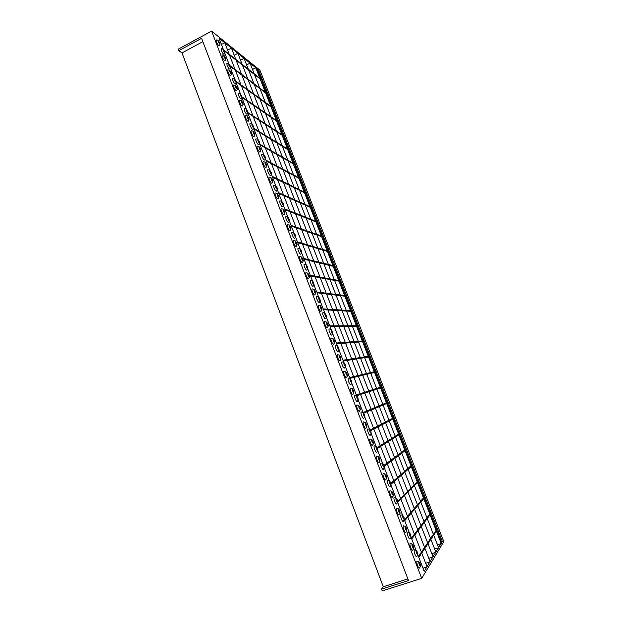 <?xml version="1.0" encoding="UTF-8"?>
<svg xmlns="http://www.w3.org/2000/svg" width="622" height="622" viewBox="0 0 622 622"><rect width="100%" height="100%" fill="white"/><g stroke="black" fill="none" stroke-linecap="round" stroke-linejoin="round"><path stroke-width="0.93" d="M349.929 378.363L349.611 377.538L376.022 371.303L376.31 372.034L349.929 378.363M374.771 372.796L375.416 372.539M381.037 386.97L375.369 372.407L376.31 372.034M351.772 383.16L356.608 395.732L356.313 394.954L382.001 386.651L382.289 387.389L356.701 395.763L356.857 397.994L358.264 399.791L357.93 397.629L356.701 395.763L354.898 395.203C354.299 395.32 354.377 396.471 355.131 398.648C356.048 400.809 356.771 401.734 357.308 401.423L357.347 401.361M380.711 388.058L381.364 387.801M363.761 413.148L388.307 402.823L388.019 402.084L387.071 402.442L381.34 387.755L382.289 387.389M358.21 399.884L363.077 412.534L388.019 402.084M386.402 402.667L387.055 402.418M392.404 418.085L393.065 417.844M387.366 403.212L393.112 417.953L394.06 417.595L370.183 429.919M370.634 430.696L394.348 418.334L394.06 417.595M398.445 433.588L399.106 433.347M393.438 418.808L399.184 433.542L400.14 433.184L377.111 447.56M377.461 448.384L400.428 433.931L400.14 433.184M404.51 449.177L405.179 448.936M399.549 434.483L405.287 449.216L406.252 448.866L383.992 465.334L382.841 463.569C382.444 463.678 382.507 464.502 383.035 466.041L384.357 467.736L383.992 465.334M384.272 466.212L406.539 449.613L406.252 448.866M410.613 464.844L411.282 464.603M405.692 450.25L411.422 464.968L412.394 464.626L390.849 483.263M391.051 484.227L412.681 465.373L412.394 464.626M411.857 466.096L417.595 480.806L418.567 480.464L418.863 481.226L397.629 502.327L402.652 515.389M416.748 480.588L417.416 480.355M418.567 480.464L397.683 501.371M424.772 496.395L425.067 497.157L404.704 520.723L404.37 519.852L424.772 496.395L423.8 496.729L418.07 482.027M422.913 496.426L423.59 496.193M431.015 512.411L431.31 513.173L411.741 539.002L411.399 538.131L431.015 512.411L430.035 512.746L424.305 498.043M429.11 512.341L429.786 512.116M437.289 528.513L437.593 529.283L418.816 557.398L418.482 556.519L437.289 528.513L436.302 528.84L430.579 514.145M435.346 528.35L436.022 528.125M433.029 556.799L237.884 53.329L433.029 556.799M428.799 558.346L432.889 557.024M234.385 55.179L237.884 53.329M435.859 552.142L244.073 58.32L435.859 552.142M431.8 553.634L435.727 552.359M240.706 60.093L244.073 58.32M438.58 547.671L250.044 63.133L438.58 547.671M434.685 549.109L438.456 547.881M246.802 64.828L250.044 63.133M441.192 543.371L255.805 67.775L441.192 543.371M437.445 544.763L441.076 543.574M252.672 69.407L255.805 67.775M430.074 561.65L231.446 48.143L430.074 561.65M425.673 563.26L429.934 561.884M227.815 50.079L231.446 48.143M427.003 566.704L224.767 42.755L427.003 566.704M422.976 568.197L426.855 566.953M221.463 44.52L224.767 42.755M285.016 209.684L284.72 208.899L317.889 222.147L318.161 222.839L285.016 209.684M316.995 224.433L317.609 224.145M322.344 236.29L317.259 223.251L318.161 222.839M278.734 193.349L278.438 192.571L312.244 207.655L312.508 208.339L278.734 193.349M311.373 210.011L311.995 209.723M316.637 221.65L311.614 208.751L312.508 208.339M272.483 177.107L272.187 176.337L306.623 193.232L306.887 193.916L272.483 177.107M305.791 195.658L306.405 195.37M310.961 207.079L305.993 194.328L306.887 193.916M266.27 160.966L265.975 160.196L301.025 178.879L301.289 179.564L266.27 160.966M300.232 181.383L300.838 181.095M305.316 192.587L300.403 179.976L301.289 179.564M257.819 139.266L257.905 140.751C258.62 142.376 259.195 143.138 259.631 143.037L259.39 141.614L257.819 139.266L256.046 138.869C255.58 138.885 255.626 139.647 256.171 141.163C257.283 143.682 258.177 144.864 258.845 144.701L258.892 144.599M260.097 144.91L259.802 144.149L295.466 164.605L295.73 165.281L260.097 144.91M294.696 167.178L295.302 166.883M299.703 178.172L294.844 165.701L295.73 165.281M253.955 128.948L253.659 128.186L289.93 150.4L290.186 151.068L253.955 128.948M289.191 153.043L289.798 152.748M294.113 163.827L289.308 151.496L290.186 151.068M288.554 149.56L283.803 137.361L284.682 136.933L247.758 112.854L252.065 124.035M283.718 138.978L284.324 138.683M284.682 136.933L284.417 136.265L247.898 112.543L247.68 111.175L246.063 108.764L246.141 110.172C246.88 111.828 247.463 112.621 247.906 112.535L247.191 114.098M278.267 124.991L278.866 124.695M283.026 135.355L278.329 123.304L279.2 122.868L278.936 122.2L242.121 96.978M279.2 122.868L242.059 97.483M272.848 111.066L273.447 110.77M277.521 121.228L272.879 109.309L273.742 108.873L273.486 108.212L236.204 81.396M273.742 108.873L236.352 82.042M267.452 97.219L268.051 96.915M272.047 107.171L267.452 95.384L268.315 94.948L268.059 94.287L230.218 65.839M268.315 94.948L230.49 66.562M262.087 83.434L262.678 83.123M266.597 93.191L262.056 81.536L262.919 81.093L262.663 80.432L224.161 50.273M262.919 81.093L224.55 51.097M417.409 552.227L416.305 550.657L416.647 553.331L417.743 554.902L417.409 552.227M416.623 553.355L417.852 554.933L417.424 552.204L416.375 550.556C415.955 550.703 416.04 551.636 416.623 553.355M414.625 549.871L414.524 549.832C413.871 550.058 414.003 551.504 414.905 554.163C415.721 556.13 416.351 556.947 416.81 556.604L416.833 556.566M410.644 534.648L409.525 533.054L409.844 535.666L410.963 537.26L410.644 534.648M409.828 535.69L411.072 537.291L410.66 534.625L409.587 532.953C409.175 533.093 409.26 534.01 409.828 535.69M407.845 532.292L407.744 532.253C407.099 532.471 407.223 533.878 408.11 536.483C408.934 538.465 409.579 539.29 410.038 538.947L410.061 538.909M403.911 517.17L402.776 515.552L403.087 518.103L404.23 519.72L403.911 517.17M403.072 518.126L404.339 519.743L403.935 517.154L402.846 515.459C402.434 515.591 402.512 516.478 403.072 518.126M401.104 514.814L401.003 514.775C400.366 514.977 400.482 516.346 401.346 518.896C402.185 520.902 402.838 521.741 403.313 521.407L403.336 521.36M397.225 499.8L396.074 498.16L396.377 500.64L397.528 502.281L397.225 499.8M396.354 500.663L397.637 502.304L397.248 499.777L396.136 498.067C395.732 498.183 395.802 499.054 396.354 500.663M394.395 497.429L394.309 497.398C393.672 497.584 393.78 498.922 394.628 501.418C395.475 503.447 396.144 504.294 396.626 503.96L396.649 503.913M390.577 482.524L389.403 480.86L389.699 483.278L390.981 484.973L390.6 482.509L389.473 480.767C389.069 480.884 389.139 481.723 389.675 483.302L390.873 484.942L390.577 482.524M387.731 480.153L387.646 480.122C387.016 480.293 387.117 481.599 387.949 484.04C388.812 486.085 389.481 486.948 389.971 486.622L390.002 486.567M383.968 465.349L382.779 463.67L383.059 466.026L384.248 467.705L383.968 465.349M381.107 462.97L381.022 462.947C380.4 463.102 380.493 464.377 381.309 466.764C382.18 468.832 382.864 469.703 383.362 469.377L383.401 469.322M377.398 448.275L376.186 446.565L376.458 448.866L377.671 450.577L377.398 448.275M376.434 448.882L377.779 450.6L377.422 448.26L376.256 446.472C375.859 446.573 375.913 447.373 376.434 448.882M374.514 445.888L374.436 445.865C373.814 446.013 373.908 447.257 374.708 449.582C375.587 451.681 376.287 452.567 376.792 452.241L376.831 452.186M370.86 431.295L369.631 429.569L369.896 431.808L371.124 433.542L370.86 431.295L369.701 429.475L369.872 431.816L371.233 433.565L370.883 431.287M367.96 428.908L367.882 428.877C367.275 429.017 367.361 430.23 368.146 432.508C369.04 434.623 369.74 435.524 370.261 435.206L370.3 435.143M364.368 414.423L363.116 412.666L363.372 414.843L364.624 416.6L364.368 414.423L363.178 412.573L363.349 414.858L364.733 416.631L364.391 414.407M361.444 412.013L361.374 411.989C360.768 412.122 360.853 413.296 361.623 415.527C362.525 417.665 363.24 418.575 363.769 418.264L363.808 418.202M357.907 397.637L356.639 395.856L356.88 397.987L358.155 399.767L357.907 397.637M351.484 380.952L350.194 379.14L350.435 381.216L351.834 383.051L351.508 380.944L350.256 379.055L350.411 381.224L351.725 383.028L351.484 380.952M348.522 378.526L348.46 378.503C347.869 378.611 347.939 379.731 348.678 381.861C349.611 384.046 350.341 384.987 350.894 384.684L350.932 384.614M345.101 364.36L343.787 362.525L344.02 364.546L345.443 366.405L345.124 364.352L343.849 362.432L343.997 364.546L345.327 366.381L345.101 364.36M342.116 361.918L342.053 361.903C341.47 361.996 341.54 363.092 342.263 365.168C343.204 367.377 343.95 368.333 344.51 368.037L344.549 367.96M338.749 347.861L337.419 346.003L337.645 347.97L339.083 349.852L338.772 347.861L337.482 345.91L337.622 347.97L338.974 349.828L338.749 347.861M335.748 345.404L335.686 345.389C335.11 345.482 335.18 346.547 335.888 348.577C336.844 350.808 337.598 351.772 338.158 351.484L338.205 351.414M332.436 331.456L331.083 329.567L331.301 331.487C331.899 332.941 332.397 333.579 332.762 333.4L332.459 331.456L331.145 329.481L331.277 331.487L332.653 333.376L332.436 331.456M329.411 328.984L329.357 328.968C328.789 329.054 328.851 330.088 329.543 332.078C330.515 334.333 331.277 335.312 331.853 335.033L331.891 334.955M326.153 315.144L324.785 313.231L324.995 315.097L326.371 317.018L326.153 315.144M324.972 315.097C325.601 316.567 326.107 317.212 326.48 317.041L326.185 315.144L324.847 313.138L324.972 315.097M323.106 312.656L323.059 312.641C322.499 312.718 322.561 313.729 323.238 315.673C324.217 317.943 324.995 318.946 325.578 318.674L325.625 318.588M224.589 51.261L222.886 48.819L223.034 50.04L224.744 52.481L224.589 51.261M223.003 50.017C223.764 51.727 224.379 52.559 224.837 52.512L222.925 48.741L223.003 50.017M222.925 48.741L221.152 48.376L221.269 50.351C222.458 53.01 223.407 54.293 224.122 54.207L224.161 54.106M230.311 66.111L228.624 63.708L228.772 64.96L230.459 67.363L230.311 66.111M228.74 64.929C229.495 66.632 230.101 67.456 230.56 67.394L228.663 63.623L228.74 64.929M228.663 63.623L226.89 63.257L227.007 65.279C228.181 67.915 229.121 69.182 229.829 69.089L229.876 68.98M236.057 81.047L234.385 78.675L234.541 79.958L236.212 82.329L236.057 81.047M234.51 79.927C235.256 81.614 235.862 82.423 236.313 82.361L234.432 78.59L234.51 79.927M234.432 78.59L232.659 78.216L232.776 80.292C233.942 82.905 234.867 84.157 235.567 84.04L235.614 83.939M241.834 96.06L240.185 93.72L240.341 95.034L241.989 97.374L241.834 96.06M240.31 95.01C241.048 96.682 241.647 97.483 242.09 97.405L240.232 93.634L240.31 95.01M240.232 93.634L238.459 93.261L238.576 95.384C239.727 97.973 240.652 99.209 241.344 99.085L241.39 98.976M247.642 111.151L246.017 108.85L246.172 110.195L247.805 112.504L247.642 111.151M246.063 108.764L244.29 108.383L244.407 110.56C245.55 113.126 246.46 114.347 247.144 114.207M253.488 126.336L251.879 124.058L252.034 125.434L253.652 127.712L253.488 126.336L251.926 123.972L252.003 125.419C252.734 127.059 253.317 127.837 253.753 127.743L253.519 126.352M251.926 123.972L250.153 123.584C249.694 123.591 249.741 124.338 250.269 125.823C251.397 128.365 252.299 129.563 252.975 129.415L253.03 129.306M259.358 141.591L257.772 139.351L257.936 140.766L259.522 143.006L259.358 141.591M265.267 156.938L263.697 154.73L263.86 156.176C264.544 157.778 265.112 158.524 265.54 158.416L265.299 156.954L263.744 154.645L263.829 156.161L265.431 158.392L265.267 156.938M263.744 154.645L261.971 154.24C261.497 154.256 261.543 155.041 262.095 156.589C263.199 159.092 264.086 160.251 264.747 160.079L264.793 159.978M271.208 172.364L269.653 170.187L269.824 171.672L271.379 173.857L271.208 172.364M269.792 171.656C270.5 173.258 271.06 174.005 271.48 173.88L271.239 172.38L269.707 170.101L269.792 171.656M267.95 169.697L267.934 169.697C267.452 169.713 267.491 170.514 268.059 172.1C269.147 174.58 270.026 175.723 270.679 175.536L270.725 175.435M277.179 187.883L275.647 185.737L275.818 187.261L277.35 189.407L277.179 187.883M275.787 187.245C276.487 188.831 277.039 189.562 277.459 189.438L277.202 187.898L275.702 185.651L275.787 187.245M273.944 185.239L273.921 185.232C273.431 185.255 273.478 186.079 274.053 187.704C275.134 190.153 275.997 191.288 276.642 191.086L276.689 190.985M283.181 203.48L281.673 201.365L281.844 202.927L283.36 205.05L283.181 203.48M281.82 202.912C282.505 204.482 283.057 205.206 283.461 205.073L283.212 203.495L281.727 201.279L281.82 202.912M279.97 200.859L279.947 200.852C279.449 200.883 279.496 201.73 280.087 203.386C281.152 205.82 281.999 206.932 282.637 206.722L282.691 206.621M289.214 219.169L287.729 217.078L287.908 218.687L289.401 220.771L289.214 219.169L287.784 216.992L287.877 218.672C288.561 220.227 289.098 220.942 289.51 220.802L289.246 219.177M286.034 216.565L286.003 216.557C285.498 216.596 285.545 217.459 286.143 219.162C287.201 221.572 288.04 222.66 288.67 222.443L288.717 222.349M295.287 234.945L293.817 232.885L294.004 234.533L295.473 236.585L295.287 234.945M293.973 234.517C294.649 236.065 295.186 236.757 295.582 236.617L295.318 234.953L293.872 232.799L293.973 234.517M293.872 232.799L292.091 232.356C291.578 232.395 291.625 233.281 292.239 235.023C293.281 237.41 294.113 238.483 294.735 238.257L294.781 238.164M301.39 250.806L299.944 248.777L300.131 250.464C300.768 251.98 301.297 252.672 301.693 252.516L301.421 250.814L299.998 248.691L300.107 250.456L301.584 252.493L301.39 250.806M298.257 248.248L298.218 248.232C297.689 248.287 297.744 249.197 298.373 250.969C299.4 253.333 300.224 254.398 300.838 254.157L300.885 254.064M307.532 266.752L306.102 264.754L306.296 266.488L307.727 268.486L307.532 266.752L306.164 264.669L306.273 266.48C306.926 267.989 307.447 268.665 307.836 268.51L307.556 266.76M304.415 264.218L304.376 264.202C303.839 264.257 303.894 265.19 304.539 267.009C305.55 269.349 306.366 270.399 306.965 270.15L307.011 270.057M313.706 282.792L312.298 280.825L312.493 282.598C313.115 284.091 313.628 284.759 314.017 284.596L313.729 282.8L312.353 280.732L312.469 282.598L313.908 284.573L313.706 282.792M310.611 280.273L310.572 280.258C310.028 280.32 310.083 281.284 310.736 283.142C311.739 285.459 312.539 286.485 313.138 286.229L313.185 286.143M319.91 298.925L318.526 296.982L318.728 298.801L320.12 300.745L319.91 298.925M318.705 298.801C319.343 300.286 319.848 300.939 320.229 300.768L319.941 298.925L318.588 296.888L318.705 298.801M316.847 296.422L316.8 296.406C316.248 296.476 316.303 297.456 316.971 299.361C317.959 301.654 318.752 302.673 319.343 302.401L319.381 302.323M419.321 564.768L418.979 562.024L420.075 563.594L420.418 566.331L419.321 564.768C418.707 563.034 418.622 562.078 419.049 561.923L420.091 563.563L420.526 566.362L419.306 564.792M419.492 568.01L419.469 568.049C419.018 568.391 418.381 567.583 417.572 565.616C416.654 562.902 416.522 561.417 417.183 561.184L417.284 561.223M412.456 546.909L412.129 544.242L413.249 545.828L413.576 548.503L412.456 546.909M413.265 545.805L413.684 548.534L412.44 546.932C411.857 545.222 411.78 544.289 412.199 544.141L413.265 545.805M412.666 550.167L412.635 550.206C412.176 550.556 411.531 549.731 410.707 547.741C409.805 545.082 409.68 543.644 410.341 543.418L410.442 543.457M405.637 529.167L405.319 526.562L406.454 528.171L406.772 530.776L405.637 529.167M406.469 528.148L406.881 530.807L405.614 529.19C405.046 527.51 404.969 526.601 405.388 526.461L406.469 528.148M405.871 532.432L405.847 532.479C405.373 532.821 404.72 531.989 403.88 529.975C403.002 527.378 402.885 525.971 403.538 525.761L403.631 525.8M398.857 511.525L398.546 508.983L399.705 510.615L400.008 513.158L398.857 511.525M399.721 510.6L400.117 513.181L398.834 511.541C398.274 509.9 398.204 509.014 398.616 508.889L399.721 510.6M399.122 514.806L399.091 514.853C398.609 515.187 397.948 514.347 397.1 512.31C396.23 509.768 396.121 508.399 396.774 508.205L396.867 508.244M392.109 493.985L391.813 491.504L392.987 493.168L393.283 495.641L392.109 493.985C391.541 492.391 391.471 491.536 391.883 491.411L393.011 493.145L393.399 495.664L392.093 494M392.412 497.281L392.381 497.328C391.891 497.662 391.215 496.807 390.352 494.754C389.504 492.266 389.403 490.929 390.041 490.75L390.134 490.781M385.407 476.545L385.127 474.135L386.316 475.814L386.604 478.225L385.407 476.545M386.34 475.799L386.713 478.256L385.391 476.561C384.847 474.99 384.785 474.151 385.197 474.042L386.34 475.799M385.741 479.857L385.71 479.912C385.205 480.246 384.52 479.375 383.65 477.299C382.818 474.866 382.724 473.567 383.354 473.396L383.447 473.428M378.744 459.215L378.471 456.859L379.684 458.562L380.073 460.941L378.728 459.223C378.199 457.691 378.137 456.867 378.541 456.766L379.708 458.554L379.956 460.918L378.744 459.215M379.109 462.543L379.07 462.597C378.565 462.923 377.865 462.045 376.986 459.946C376.17 457.567 376.077 456.299 376.707 456.144L376.792 456.167M372.119 441.978L371.855 439.692L373.091 441.418L373.355 443.704L372.119 441.978M373.107 441.402L373.464 443.735L372.096 441.993C371.583 440.493 371.521 439.692 371.925 439.591L373.107 441.402M372.516 445.321L372.477 445.383C371.956 445.71 371.248 444.816 370.362 442.693C369.561 440.368 369.476 439.132 370.098 438.984L370.183 439.015M365.534 424.842L365.277 422.61L366.529 424.367L366.786 426.599L365.534 424.842M366.552 424.359L366.902 426.622L365.511 424.857L365.347 422.517L366.552 424.359M365.961 428.208L365.923 428.27C365.394 428.589 364.679 427.679 363.769 425.541C362.991 423.271 362.906 422.066 363.528 421.926L363.606 421.949M358.987 407.807L358.738 405.637L360.014 407.418L360.371 409.61L358.964 407.822L358.808 405.544L360.029 407.402L360.262 409.587L358.987 407.807M359.446 411.196L359.407 411.259C358.871 411.577 358.14 410.652 357.222 408.491C356.453 406.267 356.375 405.093 356.989 404.969L357.059 404.992M352.48 390.873L352.239 388.758L353.529 390.562L353.77 392.676L352.48 390.873M353.553 390.554L353.879 392.7L352.456 390.88L352.301 388.664L353.553 390.554M352.969 394.278L352.923 394.348C352.379 394.659 351.64 393.718 350.715 391.533C349.961 389.364 349.883 388.221 350.489 388.105L350.559 388.128M346.003 374.04L345.77 371.972L347.084 373.799L347.317 375.867L346.003 374.04L345.84 371.878L347.107 373.799L347.426 375.89L345.98 374.04M346.524 377.461L346.485 377.538C345.925 377.842 345.179 376.885 344.238 374.677C343.5 372.555 343.43 371.443 344.028 371.334L344.09 371.357M339.565 357.292L339.34 355.286L340.677 357.137L340.903 359.151L339.565 357.292M340.7 357.137L341.012 359.174L339.542 357.3L339.41 355.193L340.7 357.137M340.125 360.744L340.078 360.822C339.511 361.118 338.757 360.154 337.8 357.914C337.077 355.838 337.015 354.758 337.598 354.657L337.66 354.68M333.167 340.646L332.949 338.687L334.302 340.576L334.519 342.535L333.167 340.646L333.019 338.601L334.325 340.568L334.636 342.559C334.263 342.745 333.765 342.108 333.143 340.654M333.757 344.122L333.711 344.199C333.135 344.495 332.366 343.507 331.402 341.253C330.694 339.223 330.632 338.166 331.207 338.08L331.269 338.096M326.807 324.101L326.597 322.188L327.965 324.101L328.183 326.014L326.807 324.101M327.996 324.101L328.292 326.037C327.918 326.216 327.413 325.57 326.783 324.101L326.659 322.103L327.996 324.101M327.429 327.592L327.382 327.677C326.799 327.965 326.014 326.962 325.042 324.684C324.342 322.701 324.287 321.675 324.855 321.59L324.909 321.605M320.486 307.641L320.276 305.783L321.667 307.719L321.877 309.585L320.486 307.641M321.691 307.719L321.986 309.608C321.605 309.779 321.092 309.126 320.454 307.641L320.338 305.69L321.691 307.719M321.131 311.163L321.084 311.249C320.493 311.529 319.7 310.518 318.713 308.209C318.029 306.273 317.974 305.27 318.542 305.2L318.588 305.215M218.198 41.557L218.05 40.344L219.784 42.817L219.931 44.03L218.198 41.557M219.823 42.848L220.032 44.061C219.566 44.108 218.944 43.268 218.167 41.526L218.089 40.259L219.823 42.848M219.364 45.67L219.317 45.779C218.586 45.857 217.622 44.551 216.417 41.861L216.316 39.901L218.089 40.259M223.951 56.524L223.803 55.288L225.522 57.722L225.669 58.966L223.951 56.524M225.553 57.753L225.77 58.997C225.304 59.059 224.69 58.219 223.92 56.501L223.842 55.203L225.553 57.753M225.086 60.598L225.04 60.707C224.324 60.8 223.368 59.51 222.171 56.843L222.07 54.837L223.842 55.203M229.736 71.577L229.588 70.309L231.283 72.712L231.431 73.987L229.736 71.577M231.314 72.735L231.54 74.018C231.081 74.08 230.467 73.264 229.705 71.553L229.635 70.224L231.314 72.735M230.848 75.612L230.801 75.721C230.086 75.822 229.137 74.554 227.955 71.911L227.854 69.851L229.635 70.224M235.559 86.715L235.404 85.408L237.075 87.78L237.231 89.086L235.559 86.715M237.114 87.803L237.332 89.117C236.881 89.195 236.274 88.386 235.52 86.691L235.45 85.323L237.114 87.803M236.632 90.703L236.585 90.812C235.886 90.936 234.945 89.685 233.779 87.057L233.67 84.95L235.45 85.323M241.406 101.93L241.25 100.593L242.907 102.933L243.062 104.271L241.406 101.93M242.938 102.957L243.163 104.302C242.72 104.387 242.121 103.586 241.375 101.907L241.297 100.507L242.938 102.957M242.456 105.88L242.409 105.989C241.709 106.121 240.784 104.893 239.625 102.296L239.517 100.126L241.297 100.507M247.292 117.231L247.128 115.863L248.769 118.172L248.924 119.541L247.292 117.231M248.8 118.188L249.025 119.572C248.582 119.665 247.991 118.872 247.253 117.208L247.175 115.778L248.8 118.188M248.31 121.142L248.256 121.251C247.572 121.399 246.654 120.186 245.511 117.605C244.975 116.135 244.936 115.397 245.395 115.389L247.175 115.778M253.201 132.618L253.037 131.211L254.655 133.489L254.927 134.92C254.484 135.021 253.9 134.251 253.17 132.595L253.092 131.125L254.686 133.505L254.818 134.896L253.201 132.618M254.188 136.49L254.141 136.599C253.465 136.762 252.555 135.565 251.42 133.007C250.884 131.499 250.845 130.744 251.304 130.737L253.092 131.125M259.149 148.09L258.985 146.652L260.579 148.891L260.742 150.33L259.149 148.09M260.61 148.907L260.851 150.361C260.416 150.47 259.84 149.708 259.117 148.067L259.04 146.567L260.61 148.907M260.113 151.931L260.058 152.032C259.39 152.203 258.488 151.029 257.368 148.495C256.816 146.955 256.777 146.178 257.251 146.162L257.267 146.162M265.127 163.648L264.964 162.171L266.535 164.379L266.706 165.856L265.127 163.648M266.566 164.395L266.815 165.887C266.379 166.004 265.812 165.25 265.096 163.633L265.011 162.085L266.566 164.395M266.06 167.45L266.006 167.551C265.345 167.738 264.459 166.579 263.355 164.068C262.787 162.49 262.748 161.689 263.23 161.673L263.246 161.681M271.145 179.291L270.974 177.775L272.529 179.952L272.7 181.469L271.145 179.291M272.56 179.968L272.809 181.492C272.382 181.616 271.814 180.878 271.114 179.276L271.029 177.69L272.56 179.968M272.039 183.055L271.993 183.156C271.332 183.358 270.461 182.215 269.365 179.727C268.79 178.11 268.743 177.293 269.24 177.27L271.029 177.69M277.187 195.02L277.015 193.465L278.547 195.611L278.726 197.166L277.187 195.02M278.578 195.627L278.835 197.197C278.415 197.329 277.855 196.599 277.163 195.005L277.07 193.38L278.578 195.627M278.057 198.752L278.011 198.853C277.358 199.063 276.495 197.936 275.414 195.471C274.823 193.823 274.784 192.983 275.282 192.952L275.305 192.96M283.267 210.835L283.096 209.241L284.604 211.363L284.783 212.957L283.267 210.835M284.635 211.371L284.892 212.981C284.479 213.121 283.927 212.405 283.243 210.827L283.15 209.155L284.635 211.371M284.106 214.543L284.06 214.637C283.414 214.862 282.559 213.75 281.494 211.309C280.895 209.622 280.849 208.759 281.362 208.728L283.15 209.155M289.385 226.742L289.207 225.11L290.699 227.193L290.878 228.834L289.385 226.742M290.731 227.209L290.987 228.857C290.583 229.005 290.039 228.297 289.354 226.735L289.261 225.024L290.731 227.209M290.194 230.412L290.14 230.513C289.51 230.739 288.662 229.65 287.613 227.232C286.999 225.506 286.952 224.62 287.473 224.581L287.504 224.589M295.536 242.743L295.349 241.064L296.826 243.124L297.013 244.804L295.536 242.743M296.849 243.132L297.122 244.827C296.717 244.975 296.181 244.283 295.504 242.735L295.411 240.978L296.849 243.132M296.313 246.382L296.259 246.475C295.637 246.716 294.805 245.643 293.763 243.249C293.133 241.476 293.086 240.574 293.615 240.527L293.646 240.535M301.717 258.83L301.53 257.111L302.984 259.133L303.279 260.882C302.883 261.038 302.354 260.354 301.693 258.822L301.584 257.018L303.007 259.141L303.171 260.859L301.717 258.83M302.463 262.437L302.416 262.531C301.794 262.779 300.978 261.722 299.944 259.351C299.306 257.539 299.252 256.614 299.796 256.559L299.835 256.567M307.937 275.01L307.742 273.245L309.173 275.235L309.375 277.008L307.937 275.01L307.804 273.151L309.204 275.243L309.484 277.031C309.087 277.194 308.566 276.518 307.913 275.002M308.652 278.586L308.605 278.679C307.991 278.936 307.182 277.894 306.164 275.546C305.511 273.696 305.456 272.739 306.008 272.685L306.047 272.693M314.196 291.283L313.993 289.463L315.401 291.43L315.603 293.25L314.196 291.283M315.432 291.438L315.719 293.273C315.331 293.444 314.81 292.775 314.164 291.275L314.056 289.378L315.432 291.438M312.298 288.903L312.252 288.896C311.7 288.958 311.754 289.938 312.423 291.835C313.426 294.159 314.227 295.186 314.825 294.914L314.872 294.828M363.108 340.934L357.619 326.845L358.544 326.457L364.15 340.848L336.323 343.01L332.677 333.548M358.544 326.457L330.049 326.713L331.114 329.466M351.306 310.642L345.941 296.857L346.858 296.469L352.41 310.712L323.191 308.893L320.136 300.947M346.858 296.469L316.995 292.783L318.573 296.888L316.8 296.406M333.835 265.804L328.641 252.47L329.551 252.065L297.697 242.634L300.029 248.699M329.551 252.065L335.017 266.092L303.785 258.457L301.584 252.726M345.451 295.621L340.141 281.984L341.058 281.595L310.526 275.974L312.361 280.732L310.572 280.258M341.058 281.595L346.578 295.761L316.684 291.982L313.916 284.783M421.7 578.367L211.589 31.1L259.942 70.216L443.781 541.645L421.7 578.367L382.235 590.9L381.566 589.112L383.292 586.748L407.877 578.903M339.628 280.67L334.379 267.188L335.289 266.791L304.096 259.25L306.18 264.669L304.376 264.202M335.289 266.791L340.786 280.887L310.215 275.173L307.734 268.712M328.074 251.008L322.935 237.822L323.837 237.417L291.337 226.113L293.918 232.807M323.837 237.417L329.279 251.366L297.394 241.841L295.466 236.834M223.135 48.858L218.998 38.105L258.604 70.037L323.572 236.718L291.042 225.327L289.385 221.035M224.682 52.878L228.857 63.732M230.404 67.751L234.611 78.683M236.158 82.703L240.395 93.72M241.942 97.74L246.219 108.834M253.605 128.054L257.943 139.32M259.491 143.332L263.86 154.691M265.4 158.703L269.8 170.14M271.347 174.152L275.779 185.675M277.326 189.694L281.797 201.303M283.337 205.322L287.838 217.016M357.191 325.749L351.764 311.816L352.682 311.428L358.264 325.741L329.738 325.905L326.387 317.197M352.682 311.428L323.502 309.702L324.824 313.13L323.059 312.641M375.027 371.544L369.421 357.137L370.354 356.764L343.258 361.048L343.787 362.416M370.354 356.764L442.343 541.482L424.181 571.346L417.86 554.917M345.373 366.529L350.178 379.031M364.679 416.709L369.577 429.437M371.194 433.635L376.116 446.425M377.741 450.662L382.693 463.522M384.334 467.783L389.31 480.713M390.958 485.004L395.957 497.997M403.313 521.407L404.339 519.743L409.377 532.875M410.038 538.947L411.072 537.291L416.149 550.47M369.048 356.196L363.505 341.952L364.438 341.571L370.074 356.041L342.947 360.224L339.006 349.992M364.438 341.571L336.634 343.826L337.435 345.894M368.854 357.611L369.499 357.347M436.885 530.333L441.356 541.809L442.343 541.482M440.36 541.241L441.045 541.016M362.976 342.504L363.613 342.24M357.121 327.475L357.759 327.211M351.298 312.524L351.935 312.26M322.639 238.926L323.261 238.646M328.307 253.496L328.937 253.216M334.014 268.136L334.644 267.864M339.744 282.862L340.374 282.59M345.505 297.658L346.143 297.386M202.85 41.651L182.005 52.901L178.778 50.67L201.582 38.323L408.498 580.544L381.566 589.112M258.394 72.121L257.803 72.432M258.604 70.037L257.749 70.48L261.178 79.274M182.005 52.901L383.292 586.748M178.778 50.67L178.219 49.185L211.589 31.1M417.852 554.933L416.81 556.604M397.637 502.304L396.626 503.96M390.981 484.973L389.971 486.622M384.357 467.736L383.362 469.377M377.779 450.6L376.792 452.241M371.233 433.565L370.261 435.206M364.733 416.631L363.769 418.264M358.264 399.791L357.308 401.423M351.834 383.051L350.894 384.684M345.443 366.405L344.51 368.037M339.083 349.852L338.158 351.484M332.762 333.4L331.853 335.033M326.48 317.041L325.578 318.674M224.837 52.512L224.122 54.207M230.56 67.394L229.829 69.089M236.313 82.361L235.567 84.04M242.09 97.405L241.344 99.085M253.753 127.743L252.975 129.415M259.631 143.037L258.845 144.701M265.54 158.416L264.747 160.079M271.48 173.88L270.679 175.536M277.459 189.438L276.642 191.086M283.461 205.073L282.637 206.722M289.51 220.802L288.67 222.443M295.582 236.617L294.735 238.257M301.693 252.516L300.838 254.157M307.836 268.51L306.965 270.15M314.017 284.596L313.138 286.229M320.229 300.768L319.343 302.401M420.526 566.362L419.469 568.049M413.684 548.534L412.635 550.206M406.881 530.807L405.847 532.479M400.117 513.181L399.091 514.853M393.399 495.664L392.381 497.328M386.713 478.256L385.71 479.912M380.073 460.941L379.07 462.597M373.464 443.735L372.477 445.383M366.902 426.622L365.923 428.27M360.371 409.61L359.407 411.259M353.879 392.7L352.923 394.348M347.426 375.89L346.485 377.538M341.012 359.174L340.078 360.822M334.636 342.559L333.711 344.199M328.292 326.037L327.382 327.677M321.986 309.608L321.084 311.249M220.032 44.061L219.317 45.779M225.77 58.997L225.04 60.707M231.54 74.018L230.801 75.721M237.332 89.117L236.585 90.812M243.163 104.302L242.409 105.989M249.025 119.572L248.256 121.251M254.927 134.92L254.141 136.599M260.851 150.361L260.058 152.032M266.815 165.887L266.006 167.551M272.809 181.492L271.993 183.156M278.835 197.197L278.011 198.853M284.892 212.981L284.06 214.637M290.987 228.857L290.14 230.513M297.122 244.827L296.259 246.475M303.279 260.882L302.416 262.531M309.484 277.031L308.605 278.679M315.719 293.273L314.825 294.914M314.056 289.378L312.252 288.896M307.804 273.151L306.008 272.685M301.584 257.018L299.796 256.559M295.411 240.978L293.615 240.527M289.261 225.024L287.473 224.581M277.07 193.38L275.282 192.952M265.011 162.085L263.23 161.673M259.04 146.567L257.251 146.162M320.338 305.69L318.542 305.2M326.659 322.103L324.855 321.59M333.019 338.601L331.207 338.08M339.41 355.193L337.598 354.657M345.84 371.878L344.028 371.334M352.301 388.664L350.489 388.105M358.808 405.544L356.989 404.969M365.347 422.517L363.528 421.926M371.925 439.591L370.098 438.984M378.541 456.766L376.707 456.144M385.197 474.042L383.354 473.396M391.883 491.411L390.041 490.75M398.616 508.889L396.774 508.205M405.388 526.461L403.538 525.761M412.199 544.141L410.341 543.418M419.049 561.923L417.183 561.184M299.998 248.691L298.218 248.232M287.784 216.992L286.003 216.557M281.727 201.279L279.947 200.852M275.702 185.651L273.921 185.232M269.707 170.101L267.934 169.697M331.145 329.481L329.357 328.968M337.482 345.91L335.686 345.389M343.849 362.432L342.053 361.903M350.256 379.055L348.46 378.503M363.178 412.573L361.374 411.989M369.701 429.475L367.882 428.877M376.256 446.472L374.436 445.865M382.841 463.569L381.022 462.947M389.473 480.767L387.646 480.122M396.136 498.067L394.309 497.398M402.846 515.459L401.003 514.775M409.587 532.953L407.744 532.253M416.375 550.556L414.524 549.832"/></g></svg>
